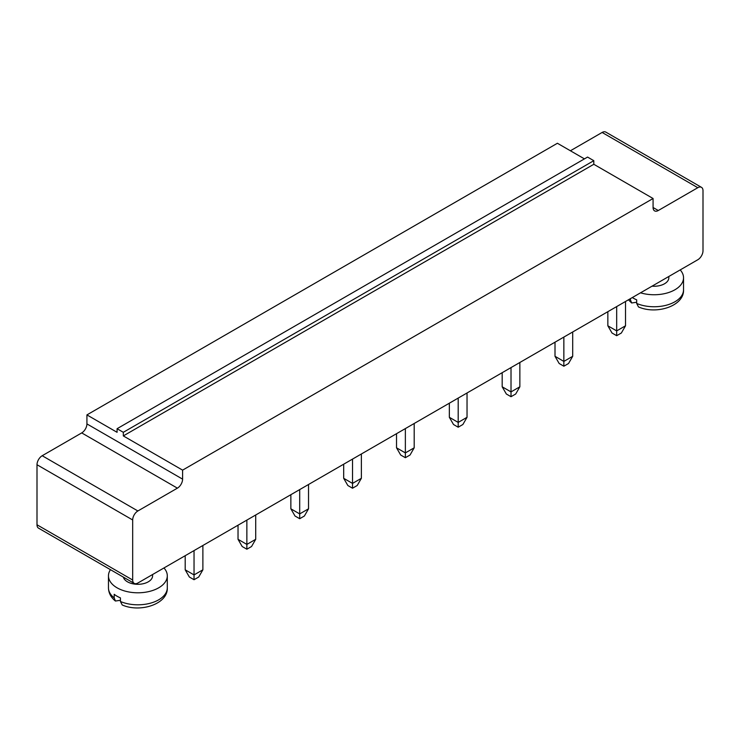 <?xml version="1.0" encoding="UTF-8"?>
<svg xmlns="http://www.w3.org/2000/svg" width="740" height="740" viewBox="0 0 740 740"><rect width="100%" height="100%" fill="white"/><g stroke="black" fill="none" stroke-linecap="round" stroke-linejoin="round"><path stroke-width="1.11" d="M697.802 259.749L137.881 583.018A7.354 4.246 -60 0 1 134.199 583.379A7.354 4.246 -60 0 1 132.682 580.021L132.682 519.97A7.354 4.246 -60 0 1 137.881 510.97L177.397 488.15A7.354 4.246 120 0 0 182.595 479.141L182.595 470.141L653.078 198.505L653.078 207.515A7.354 4.246 120 0 0 654.604 210.881A7.354 4.246 120 0 0 658.285 210.512L697.802 187.701A7.354 4.246 -60 0 1 701.474 187.331A7.354 4.246 -60 0 1 703 190.698L703 250.74A7.354 4.246 120 0 1 697.802 259.749M134.199 583.379L38.526 528.147A7.354 4.246 -60 0 1 37 524.78L37 464.739A7.354 4.246 -60 0 1 42.199 455.729L81.715 432.909A7.354 4.246 120 0 0 86.922 423.909L86.922 414.9L557.405 143.264L584.443 158.878M570.401 150.775L602.12 132.46A7.354 4.246 -60 0 1 605.801 132.099L701.474 187.331M653.078 198.505L593.804 164.28L593.804 160.682L587.56 157.074L117.077 428.71L117.077 432.308L86.922 414.9M182.595 470.141L123.321 435.916L123.321 432.308L117.077 428.71M593.804 164.28L123.321 435.916M616.679 306.582L616.679 330.9L607.845 325.794L607.845 311.688M625.522 301.476L625.522 325.794L616.679 330.9L616.679 335.701L611.999 333L607.845 325.794M563.852 337.089L563.852 361.407L555.009 356.301L555.009 342.185M572.695 331.983L572.695 356.301L563.852 361.407L563.852 366.207L559.172 363.507L555.009 356.301M652.042 286.167A14.708 8.492 0 0 0 668.831 277.759L668.831 276.473M361.37 453.99L361.37 478.308L352.527 483.405L343.693 478.308L343.693 464.193M352.527 459.096L352.527 488.215L347.846 485.514L343.693 478.308M405.363 428.589L405.363 452.908L396.52 447.802L396.52 433.696M414.197 423.483L414.197 447.802L405.363 452.908L405.363 457.709L400.682 455.007L396.52 447.802M511.016 367.586L511.016 391.904L502.183 386.798L502.183 372.692M519.859 362.48L519.859 386.798L511.016 391.904L511.016 396.705L506.345 394.004L502.183 386.798M458.19 398.092L458.19 422.411L449.346 417.305L449.346 403.189M467.033 392.986L467.033 417.305L458.19 422.411L458.19 427.211L453.509 424.51L449.346 417.305M299.7 489.593L299.7 513.912L290.857 508.805L290.857 494.699M308.534 484.487L308.534 508.805L299.7 513.912L299.7 518.712L295.019 516.011L290.857 508.805M123.34 577.117A14.708 8.492 0 0 0 127.474 581.816A14.708 8.492 0 0 0 143.505 583.657A14.708 8.492 0 0 0 152.588 575.812L152.588 574.527M246.864 520.091L246.864 544.409L238.03 539.312L238.03 525.197M255.707 514.994L255.707 539.312L246.864 544.409L246.864 549.219L242.184 546.518L238.03 539.312M202.88 545.491L202.88 569.809L194.037 574.915L185.194 569.809L185.194 555.703M194.037 550.597L194.037 579.716L189.357 577.015L185.194 569.809M593.804 160.682L123.321 432.308M616.679 335.701L621.36 333L625.522 325.794M563.852 366.207L568.533 363.507L572.695 356.301M640.516 292.818A29.415 16.983 0 0 0 683.538 277.759A29.415 16.983 0 0 0 680.199 269.915M352.527 488.215L357.207 485.514L361.37 478.308M405.363 457.709L410.043 455.007L414.197 447.802M511.016 396.705L515.697 394.004L519.859 386.798M458.19 427.211L462.87 424.51L467.033 417.305M299.7 518.712L304.381 516.011L308.534 508.805M110.454 569.671A29.415 16.983 0 0 0 108.466 575.812A29.415 16.983 0 0 0 117.077 587.819A29.415 16.983 0 0 0 149.138 591.501A29.415 16.983 0 0 0 167.296 575.812A29.415 16.983 0 0 0 163.956 567.959M246.864 549.219L251.544 546.518L255.707 539.312M194.037 579.716L198.718 577.015L202.88 569.809M632.312 297.563A29.415 16.983 0 0 0 633.32 298.174A29.415 16.983 0 0 0 636.678 299.848L636.678 303.446L638.49 306.933C656.593 314.963 684.361 305.953 683.538 289.775L683.538 277.759M629.583 299.136A29.415 16.983 0 0 0 630.434 299.848L630.434 298.646M114.191 597.892L115.403 601.028C110.88 597.356 108.567 592.953 108.466 587.819A29.415 16.983 0 0 0 114.191 597.892L114.191 594.294A29.415 16.983 0 0 0 117.077 596.227A29.415 16.983 0 0 0 120.435 597.892L120.435 601.5L122.248 604.987C140.35 613.016 168.119 603.997 167.296 587.819L167.296 575.812M630.434 299.848L631.646 302.975L636.678 302.244M115.403 601.028L120.435 600.297M132.682 580.021L37 524.78M132.682 519.97L37 464.739M697.802 187.701L602.12 132.46M137.881 510.97L42.199 455.729M658.285 210.512L653.078 207.515M177.397 488.15L81.715 432.909M182.595 479.141L86.922 423.909M636.678 303.446A29.415 16.983 0 0 0 667.388 304.926A29.415 16.983 0 0 0 683.538 289.775M120.435 601.5A29.415 16.983 0 0 0 151.145 602.98A29.415 16.983 0 0 0 167.296 587.819M108.466 587.819L108.466 575.812M631.646 302.975L628.427 299.802"/></g></svg>
